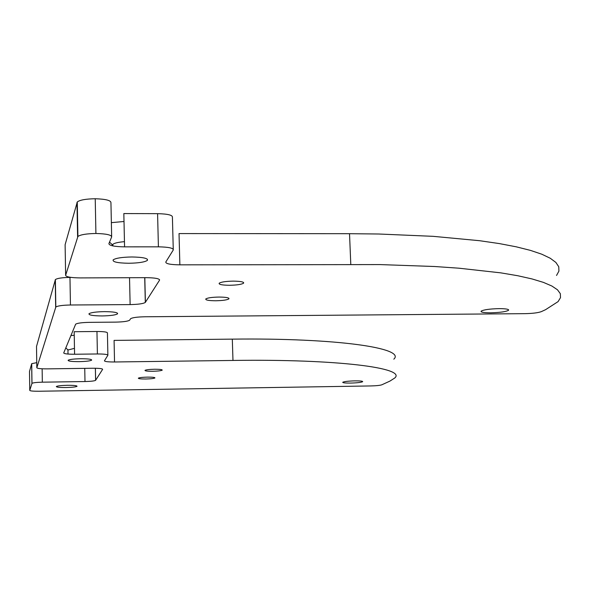 <?xml version="1.0" encoding="UTF-8"?>
<svg xmlns="http://www.w3.org/2000/svg" width="590" height="590" viewBox="0 0 590 590"><rect width="100%" height="100%" fill="white"/><g stroke="black" fill="none" stroke-linecap="round" stroke-linejoin="round"><path stroke-width="0.89" d="M131.902 256.975C143.038 257.196 148.208 258.324 147.412 260.367C144.793 262.122 138.569 263.088 128.738 263.258C117.624 263.059 112.432 261.931 113.162 259.873C115.758 258.118 122.005 257.151 131.902 256.975M499.015 308.629C505.851 308.666 509.037 309.212 508.558 310.266C506.028 311.712 500.069 312.56 490.681 312.811C483.837 312.788 480.644 312.235 481.093 311.173C483.586 309.735 489.56 308.887 499.015 308.629M104.371 311.631C113.531 311.719 117.926 312.457 117.543 313.836C115.581 315.067 110.463 315.768 102.203 315.938C93.058 315.864 88.655 315.126 88.987 313.74C90.926 312.508 96.059 311.808 104.371 311.631M80.638 358.742C88.117 358.75 91.789 359.214 91.671 360.129C90.211 360.977 86.052 361.478 79.178 361.641C71.722 361.641 68.034 361.176 68.115 360.254C69.561 359.413 73.735 358.904 80.638 358.742M354.929 380.867C360.225 380.838 362.806 381.111 362.68 381.693C361.205 382.431 357.149 382.895 350.519 383.08C345.231 383.117 342.643 382.844 342.746 382.261C344.206 381.524 348.27 381.059 354.929 380.867M67.267 385.3C73.794 385.277 77.047 385.617 77.039 386.31C75.837 386.974 72.201 387.372 66.139 387.527C59.627 387.556 56.36 387.217 56.338 386.516C57.532 385.86 61.176 385.454 67.267 385.3M233.249 281.128C240.646 281.231 244.09 281.917 243.589 283.178C241.642 284.424 236.959 285.125 229.54 285.28C222.157 285.191 218.698 284.505 219.17 283.23C221.103 281.983 225.793 281.283 233.249 281.128M219.023 297.058C226.029 297.131 229.326 297.736 228.913 298.865C227.135 299.978 222.732 300.612 215.704 300.767C208.713 300.701 205.401 300.096 205.785 298.96C207.547 297.839 211.957 297.205 219.023 297.058M154.521 369.244C159.735 369.237 162.302 369.539 162.221 370.151C161.107 370.763 157.936 371.14 152.707 371.272C147.493 371.287 144.926 370.985 144.993 370.365C146.091 369.753 149.27 369.377 154.521 369.244M147.485 377.121C152.5 377.106 154.986 377.379 154.927 377.947C153.879 378.515 150.841 378.869 145.804 378.994C140.796 379.009 138.303 378.736 138.348 378.168C139.388 377.6 142.433 377.246 147.485 377.121M350.792 264.394L349.523 233.699L179.028 233.574L179.869 264.844L380.122 264.586L434.601 266.51L459.035 268.207L500.866 272.868L517.858 275.751L532.062 278.945L543.412 282.381L551.879 286.025L557.506 289.815L560.345 293.702L560.5 297.655L558.081 301.615L545.544 309.698L541.303 311.645C538.028 312.818 532.586 313.489 524.989 313.659L144.941 316.771C137.19 316.941 132.411 317.59 130.597 318.718L129.623 320.215C127.838 321.321 123.14 321.963 115.529 322.125L89.422 322.354C81.944 322.516 77.356 323.121 75.653 324.183L63.72 352.931C64.059 353.808 67.68 354.243 74.576 354.243L97.402 353.971L96.959 331.492L74.178 331.713L74.576 354.243M179.869 264.844C170.377 264.704 165.687 263.76 165.797 262.019L173.276 249.976C173.46 248.073 168.511 247.026 158.408 246.834L124.571 246.856C114.357 246.672 109.135 245.595 108.899 243.626L111.658 236.937C111.532 234.916 106.281 233.758 95.912 233.485C86.435 233.677 80.432 234.673 77.91 236.465L65.63 275.316C66.087 276.931 70.984 277.794 80.314 277.912L145.936 277.654C155.096 277.779 159.632 278.62 159.536 280.184L145.302 302.441C143.311 303.71 138.252 304.425 130.132 304.595L70.446 305.001C62.555 305.163 57.68 305.834 55.829 307.029L36.823 367.747C37.244 368.507 40.695 368.883 47.178 368.868L92.785 368.249C99.186 368.234 102.468 368.603 102.616 369.347L95.595 380.336C94.407 380.993 90.867 381.398 84.99 381.546L42.333 382.18C36.565 382.327 33.121 382.711 31.985 383.345L29.766 390.396C30.156 390.993 33.246 391.281 39.029 391.244L370.756 385.941C376.28 385.801 379.967 385.418 381.826 384.805L389.968 381.074L394.658 378.072C407.211 368.042 337.79 358.919 232.976 360.446L114.534 361.98C107.977 361.987 104.614 361.589 104.445 360.785L107.882 355.261C107.741 354.406 104.246 353.971 97.402 353.971M65.63 275.316L65.114 244.688L77.283 201.957C79.798 199.995 85.779 198.926 95.226 198.742C105.566 199.088 110.809 200.371 110.942 202.606L111.65 236.369M36.823 367.747L36.514 346.47L55.386 279.586C57.23 278.281 62.09 277.558 69.967 277.411L70.446 305.001M96.959 331.492C103.796 331.521 107.284 332.008 107.424 332.952L107.874 355.033M232.976 360.446L232.312 339.132L114.084 340.393L114.534 361.98M232.312 339.132C336.942 337.834 406.296 348.152 393.818 359.17M29.766 390.396L29.5 371.435L31.713 363.661L36.75 362.658M71.066 277.411L69.967 277.411M158.408 246.834L157.582 213.661L123.834 213.565L124.571 246.856M157.582 213.661C167.649 213.912 172.597 215.084 172.413 217.179L173.254 249.223M349.523 233.699L378.78 234.009L433.134 236.332L479.641 240.713L499.28 243.574L516.25 246.819L530.44 250.381L541.782 254.209L550.256 258.25L555.891 262.447L558.752 266.746L558.929 271.098L556.54 275.456M111.363 222.651L124.011 221.493M70.918 335.518L74.244 335.319M67.939 350.018L74.473 348.343M112.86 245.588L112.838 244.371C114.276 243.117 118.155 242.21 124.453 241.649M95.226 198.742L95.912 233.485M77.6 236.929L76.973 202.466M55.674 307.257L55.239 279.837M31.934 383.426L31.661 363.75M95.403 368.249L95.632 380.292M84.99 381.546L84.746 368.359M42.133 368.787L42.333 382.18M159.536 280.184L159.521 279.608M144.816 277.654L145.398 302.323M130.132 304.595L129.527 277.72M147.412 260.367L147.382 259.217M508.558 310.266L508.528 309.706M117.543 313.836L117.528 313.179M243.589 283.178L243.567 282.485M228.913 298.865L228.898 298.282M68.012 354.052L67.939 349.641M67.843 349.826L65.807 347.894M112.867 245.905L112.838 244.371M112.55 244.975L109.519 242.114M77.91 236.465L77.283 201.957M144.712 277.654L145.302 302.441M55.829 307.029L55.386 279.586M95.366 368.249L95.595 380.336M31.985 383.345L31.713 363.661"/></g></svg>
